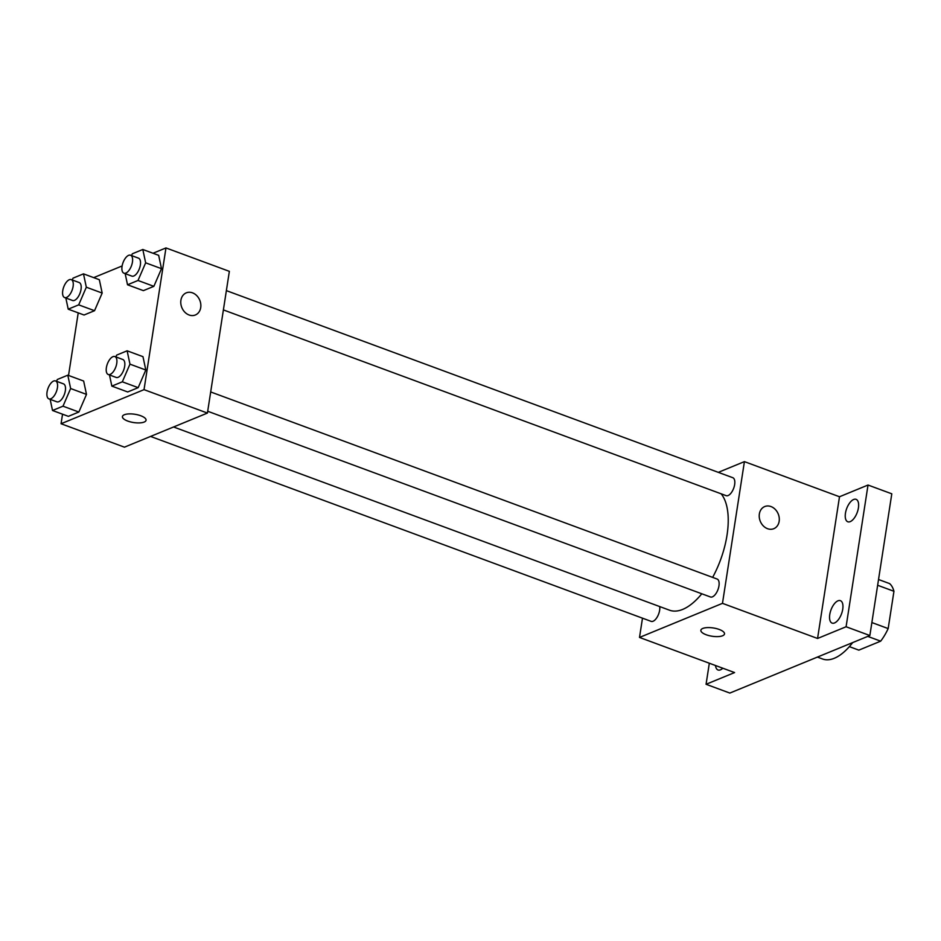 <?xml version="1.0" encoding="UTF-8"?>
<svg xmlns="http://www.w3.org/2000/svg" width="941" height="941" viewBox="0 0 941 941"><rect width="100%" height="100%" fill="white"/><g stroke="black" fill="none" stroke-linecap="round" stroke-linejoin="round"><path stroke-width="1.41" d="M877.635 585.267L893.95 591.289A37.052 17.409 -69.7 0 0 889.586 583.585L878.529 579.503M893.95 591.289L888.175 628.576A37.052 17.409 -69.7 0 1 880.67 641.162L858.839 650.137L849.37 646.632M867.767 636.398L880.67 641.162M871.872 622.554L888.175 628.576M817.411 657.089L822.622 659.006A57.413 26.971 -69.7 0 0 852.687 642.585M718.301 472.358L744.413 461.631L839.501 496.754L868.025 485.038L891.797 493.813L869.86 635.528L729.84 693.07L706.068 684.283L709.326 663.229M868.025 485.038L846.088 626.753L869.86 635.528M846.088 626.753L817.564 638.468L722.476 603.346L639.504 637.433L734.592 672.568L706.068 684.283M724.511 633.928A11.962 4.187 8.8 0 1 718.03 636.598A11.962 4.187 8.8 0 1 706.209 634.752A11.962 4.187 8.8 0 1 700.869 630.27A11.962 4.187 8.8 0 1 713.325 627.965A11.962 4.187 8.8 0 1 724.511 633.928A11.962 4.187 8.8 0 1 718.03 636.598A11.962 4.187 8.8 0 1 706.209 634.763A11.962 4.187 8.8 0 1 700.869 630.27M722.806 668.216A11.962 5.622 110.3 0 1 720.441 669.839A11.962 5.622 110.3 0 1 718.018 669.98A11.962 5.622 110.3 0 1 715.525 665.522M850.217 521.632A11.962 5.622 110.3 0 1 847.794 521.773A11.962 5.622 110.3 0 1 845.935 510.916A11.962 5.622 110.3 0 1 853.652 499.483A11.962 5.622 110.3 0 1 856.075 499.33A11.962 5.622 110.3 0 1 857.933 510.187A11.962 5.622 110.3 0 1 850.217 521.632M834.538 622.954A11.962 5.622 110.3 0 1 832.103 623.107A11.962 5.622 110.3 0 1 830.244 612.25A11.962 5.622 110.3 0 1 837.961 600.817A11.962 5.622 110.3 0 1 840.395 600.664A11.962 5.622 110.3 0 1 842.254 611.521A11.962 5.622 110.3 0 1 834.538 622.954M839.501 496.754L817.564 638.468M173.567 426.979L669.545 610.203A64.682 30.383 -69.7 0 0 701.798 593.783M712.643 577.386A64.682 30.383 -69.7 0 0 721.112 493.79M744.413 461.631L722.476 603.346M639.504 637.433L642.491 618.166M223.393 309.918L726.146 495.66A9.575 4.493 -69.7 0 0 733.686 488.238A9.575 4.493 -69.7 0 0 732.78 477.699L226.381 290.628M150.56 436.436L651.137 621.366A9.575 4.493 -69.7 0 0 657.265 616.955A9.575 4.493 -69.7 0 0 659.712 606.58M207.702 411.252L710.467 596.982A9.575 4.493 -69.7 0 0 717.995 589.56A9.575 4.493 -69.7 0 0 717.101 579.033L210.69 391.95M764.704 506.564A11.962 9.692 -112.3 0 1 775.231 509.375A11.962 9.692 -112.3 0 1 779.16 521.279A11.962 9.692 -112.3 0 1 773.808 528.689A11.962 9.692 -112.3 0 1 760.293 521.302A11.962 9.692 -112.3 0 1 764.715 506.564A11.962 9.692 -112.3 0 1 775.231 509.363A11.962 9.692 -112.3 0 1 779.16 521.279A11.962 9.692 -112.3 0 1 773.796 528.689M153.03 253.247L165.969 247.93L229.357 271.349L207.42 413.064L124.447 447.163L61.059 423.744L62.541 414.193M165.969 247.93L144.032 389.645L207.42 413.064M144.032 389.645L61.059 423.744M127.753 421.074A11.962 4.187 8.8 0 1 122.424 416.581A11.962 4.187 8.8 0 1 134.881 414.263A11.962 4.187 8.8 0 1 146.055 420.239A11.962 4.187 8.8 0 1 139.586 422.909A11.962 4.187 8.8 0 1 127.753 421.074M131.552 255.587L132.328 253.788L142.809 249.483L158.664 255.329L161.499 268.679L153.865 286.335L143.385 290.64L153.865 286.335L161.499 268.679L145.655 262.821L138.009 280.477L127.529 284.782L125.165 273.631M56.542 381.293L57.319 379.494L67.799 375.188L83.643 381.034L86.49 394.385L78.844 412.04L68.364 416.345L78.844 412.04L86.49 394.385L70.634 388.527L63 406.183L52.52 410.488L50.144 399.337M93.7 277.63L122.13 265.95M68.528 375.459L78.221 312.859M115.861 356.921L116.649 355.11L127.129 350.805L142.973 356.663L145.808 370.013L138.174 387.657L127.694 391.962L138.174 387.657L145.808 370.013L129.964 364.155L122.33 381.811L111.85 386.116L109.474 374.965M72.222 279.971L73.01 278.16L83.49 273.855L99.334 279.712L102.169 293.063L94.535 310.706L84.055 315.012L94.535 310.706L102.169 293.063L86.325 287.205L78.691 304.86L68.211 309.166L65.835 298.015M186.259 292.863A11.962 9.692 -112.3 0 1 196.787 295.674A11.962 9.692 -112.3 0 1 200.715 307.589A11.962 9.692 -112.3 0 1 195.352 314.988A11.962 9.692 -112.3 0 1 181.848 307.613A11.962 9.692 -112.3 0 1 186.259 292.863A11.962 9.692 -112.3 0 1 196.787 295.674A11.962 9.692 -112.3 0 1 200.715 307.589A11.962 9.692 -112.3 0 1 195.352 314.988M146.067 420.227A11.962 4.187 8.8 0 1 139.586 422.897A11.962 4.187 8.8 0 1 127.764 421.062A11.962 4.187 8.8 0 1 122.424 416.569M83.49 273.855L86.325 287.205M64.611 297.556L72.528 300.485A9.575 4.493 -69.7 0 0 80.067 293.063A9.575 4.493 -69.7 0 0 79.162 282.535L71.234 279.606A9.575 4.493 -69.7 0 0 62.741 290.71A9.575 4.493 -69.7 0 0 64.611 297.556A9.575 4.493 -69.7 0 0 72.139 290.134A9.575 4.493 -69.7 0 0 71.234 279.606M78.691 304.86L94.535 310.706M68.211 309.166L84.055 315.012M99.334 279.712L102.169 293.063M142.809 249.483L145.655 262.821M123.93 273.184L131.858 276.113A9.575 4.493 -69.7 0 0 139.386 268.691A9.575 4.493 -69.7 0 0 138.492 258.152L130.564 255.223A9.575 4.493 -69.7 0 0 122.059 266.338A9.575 4.493 -69.7 0 0 123.93 273.184A9.575 4.493 -69.7 0 0 131.469 265.762A9.575 4.493 -69.7 0 0 130.564 255.223M138.009 280.477L153.865 286.335M127.529 284.782L143.385 290.64M158.664 255.329L161.499 268.679M67.799 375.188L70.634 388.527M48.92 398.89L56.848 401.807A9.575 4.493 -69.7 0 0 64.376 394.397A9.575 4.493 -69.7 0 0 63.47 383.857L55.554 380.929A9.575 4.493 -69.7 0 0 47.05 392.044A9.575 4.493 -69.7 0 0 48.92 398.89A9.575 4.493 -69.7 0 0 56.448 391.468A9.575 4.493 -69.7 0 0 55.554 380.929M63 406.183L78.844 412.04M52.52 410.488L68.364 416.345M83.643 381.034L86.49 394.385M127.129 350.805L129.964 364.155M108.25 374.506L116.166 377.435A9.575 4.493 -69.7 0 0 123.706 370.013A9.575 4.493 -69.7 0 0 122.801 359.486L114.884 356.557A9.575 4.493 -69.7 0 0 106.38 367.66A9.575 4.493 -69.7 0 0 108.25 374.506A9.575 4.493 -69.7 0 0 115.778 367.084A9.575 4.493 -69.7 0 0 114.884 356.557M122.33 381.811L138.174 387.657M111.85 386.116L127.694 391.962M142.973 356.663L145.808 370.013"/></g></svg>
